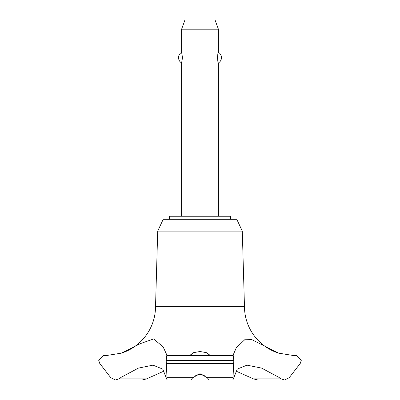 <?xml version="1.0" encoding="UTF-8"?>
<svg xmlns="http://www.w3.org/2000/svg" width="400" height="400" viewBox="0 0 400 400"><rect width="100%" height="100%" fill="white"/><g stroke="black" fill="none" stroke-linecap="round" stroke-linejoin="round"><path stroke-width="0.6" d="M230.665 219.32L230.665 216.25L169.335 216.25L169.335 219.32M278.645 353.155A49.065 49.065 0 0 1 244.465 306.4L242.295 231.11L236.795 219.32L163.205 219.32L157.705 231.11L155.535 306.4A49.065 49.065 0 0 1 121.355 353.155L140.465 343.58L153.61 338.95L163.115 346.835L167.055 355.465L232.96 355.465L236.3 347.745L245.28 339.22L251.485 339.46L278.645 353.155L293.07 355.465M146.57 378.885L118.905 378.885L115.435 380L142.205 380L146.57 378.885L164.22 370.99M106.83 355.465L121.355 353.155M166.785 355.465L233.215 355.465L166.785 355.465L166.19 360.43L233.81 360.43L233.215 355.465L232.96 355.465M166.19 360.31L233.81 360.31M166.19 360.43L167.1 380L190.83 380L192.815 377.675L200 373.685L207.185 377.68L209.17 380L232.905 380L233.81 360.43M200 355.455L193.48 355.345L190.8 354.515L193.465 352.67L200 351.5L206.54 352.675L209.2 354.515L206.525 355.345L200 355.455M204.96 375.345L200 374.33L195.04 375.345M218.4 216.25L218.4 62.93C217.415 63.48 217.415 51.76 218.4 52.31L218.4 29.2L181.6 29.2L181.6 52.31L182.52 57.62L181.6 62.93L181.6 216.25M217.53 56.34L217.53 58.895M181.6 29.2L184.95 20L215.05 20L218.4 29.2M218.4 52.31A6.135 6.135 0 0 1 218.4 62.93M181.6 62.93A6.135 6.135 0 0 1 181.6 52.31M206.63 376.935L193.37 376.935M293.235 355.465L296.515 355.465L301.29 360.31L300.255 363.42L289.26 377.675L284.565 380L281.095 378.885L278.645 377.195L261.65 368.125L247.02 365.15L237.25 369.09L232.905 380M281.095 378.885L253.43 378.885L257.795 380L284.565 380M235.78 370.99L253.43 378.885M167.1 380L162.75 369.09L152.98 365.15L138.35 368.125L121.355 377.195L118.905 378.885M155.535 306.4L244.465 306.4M115.435 380L110.74 377.675L99.745 363.42L98.71 360.31L103.485 355.465L106.765 355.465M157.705 231.11L242.295 231.11M207.185 377.675L232.815 377.675M166.34 363.42L233.66 363.42M167.185 377.675L192.815 377.675"/></g></svg>
